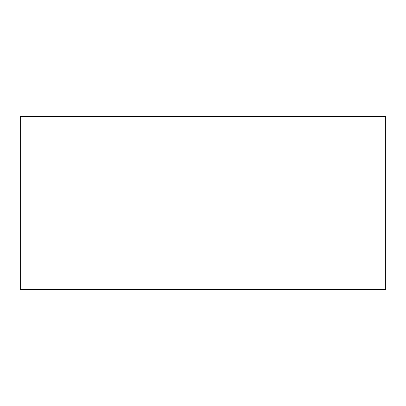 <?xml version="1.0" encoding="UTF-8"?>
<svg xmlns="http://www.w3.org/2000/svg" width="406" height="406" viewBox="0 0 406 406"><rect width="100%" height="100%" fill="white"/><g stroke="black" fill="none" stroke-linecap="round" stroke-linejoin="round"><path stroke-width="0.61" d="M385.7 116.542L20.3 116.542L20.3 289.458L385.7 289.458L385.7 116.542"/></g></svg>
